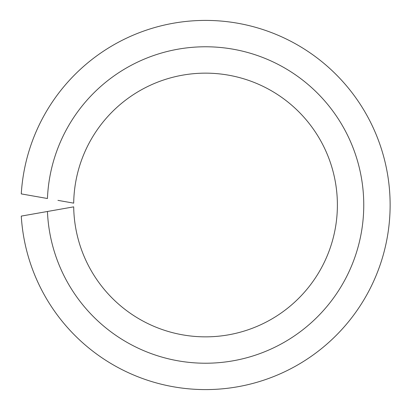 <?xml version="1.0" encoding="UTF-8"?>
<svg xmlns="http://www.w3.org/2000/svg" width="410" height="410" viewBox="0 0 410 410"><rect width="100%" height="100%" fill="white"/><g stroke="black" fill="none" stroke-linecap="round" stroke-linejoin="round"><path stroke-width="0.61" d="M57.933 209.638L47.442 211.488A158.219 158.219 0 0 0 286.508 340.93A158.219 158.219 0 0 0 286.508 69.07A158.219 158.219 0 0 0 47.442 198.512L21.274 193.899A184.592 184.592 0 0 1 301.017 47.022A184.592 184.592 0 0 1 301.017 362.978A184.592 184.592 0 0 1 21.274 216.101L73.698 206.855A131.851 131.851 0 0 0 271.994 318.877A131.851 131.851 0 0 0 271.994 91.123A131.851 131.851 0 0 0 73.698 203.145L57.933 200.362"/></g></svg>
